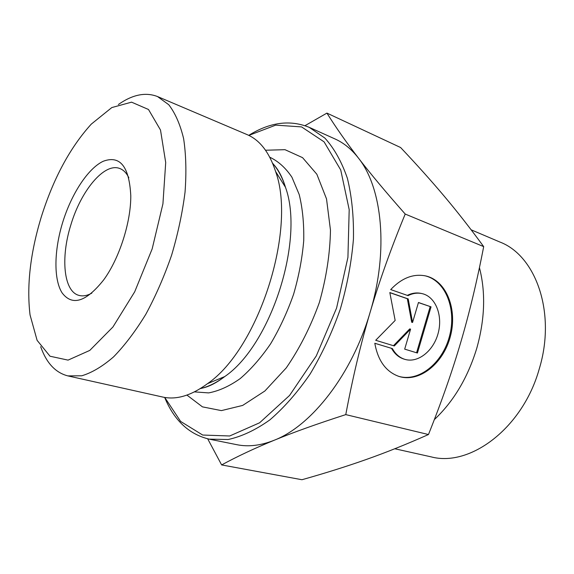 <?xml version="1.0" encoding="UTF-8"?>
<svg xmlns="http://www.w3.org/2000/svg" width="574" height="574" viewBox="0 0 574 574"><rect width="100%" height="100%" fill="white"/><g stroke="black" fill="none" stroke-linecap="round" stroke-linejoin="round"><path stroke-width="0.86" d="M390.707 289.576C401.822 277.888 413.617 273.368 426.08 276.015C446.73 280.966 457.693 309.845 450.303 336.68C443.257 363.607 419.343 382.858 399.059 376.458C386.051 371.88 377.965 360.816 374.808 343.266L392.379 348.59C395.472 354.136 399.633 357.724 404.864 359.353C417.972 363.364 433.528 350.901 438.141 333.307C442.97 315.772 435.802 297.031 422.521 293.723C417.786 292.553 412.957 293.192 408.035 295.632L390.707 289.576M398.363 376.235C418.64 382.506 442.461 363.227 449.456 336.35C456.789 309.565 445.819 280.779 425.205 275.843L424.444 275.671M407.296 295.373C412.11 293.02 416.832 292.388 421.474 293.486M404.864 359.353L404.01 359.094C398.779 357.466 394.618 353.885 391.533 348.339L374.815 343.281M392.379 348.59L391.533 348.339M431.045 306.853L417.427 353.024L404.684 349.136L410.589 329.132L394.302 345.964L375.697 340.282L395.156 320.443L389.825 292.553L408.2 298.932L412.562 322.459L418.46 302.491L431.045 306.853L418.432 302.584M412.562 322.459L411.694 322.236L407.332 298.731L389.846 292.661M408.2 298.932L407.332 298.731M393.455 345.706L409.728 328.909L410.589 329.132M416.573 352.766L430.17 306.652M40.668 346.66C46.401 362.955 55.463 372.698 67.861 375.898L81.759 375.791C91.897 372.756 102.509 366.449 113.595 356.849C124.737 345.412 135.493 331.205 145.861 314.222C155.726 295.947 164.322 276.252 171.626 255.136C177.969 233.718 182.446 212.703 185.05 192.089C186.507 172.25 186.026 154.435 183.623 138.65C180.186 124.393 175.228 113.085 168.749 104.719L157.513 96.547C145.566 91.933 132.529 94.588 118.388 104.504M41.063 217.675C53.217 178.808 69.956 147.626 91.288 124.12L111.801 107.568L131.554 102.158L148.494 109.49L160.505 130.025L165.707 162.55L162.93 203.835L152.167 248.894L134.703 291.8L112.935 326.986L89.781 350.413L68.062 360.12L50.017 356.224L37.102 340.332L30.049 314.932C26.583 285.988 30.257 253.564 41.063 217.675M62.588 222.698C54.1 250.494 53.554 279.258 62.042 292.797C72.195 306.337 86.086 302.017 103.722 279.839C119.349 258.487 131.059 221.994 130.779 195.533C129.207 166.417 120.009 155.002 103.191 161.28C87.865 168.512 71.32 194.105 62.588 222.698M67.861 375.898L162.829 397.065C176.34 400.085 191.242 395.608 207.537 383.647C258.58 348.798 296.844 229.564 275.613 171.526C269.321 152.311 259.807 140.006 247.064 134.596L157.513 96.547M164.652 397.423C174.18 420.412 189.018 434.317 209.151 439.139L236.84 444.692C248.413 447.046 260.876 445.56 274.228 440.236C254.856 448.186 237.32 456.416 221.629 464.926L207.695 438.823M305.016 125.663L326.922 113.1C335.725 127.198 346.201 142.158 358.355 157.965C351.503 149.19 343.711 142.847 334.965 138.93L309.214 127.335C290.035 119.535 269.88 122.212 248.75 135.364M370.13 312.278C360.745 343.934 352.623 378.051 345.778 414.615C317.293 423.799 293.436 432.337 274.228 440.236C311.646 425.815 352.221 374.061 370.13 312.278C388.777 250.666 382.327 187.698 358.355 157.965C370.402 173.649 386.022 192.34 405.208 214.052C391.21 247.875 379.522 280.614 370.13 312.278M405.208 214.052L483.688 246.619C470.049 227.978 456.832 211.096 444.054 195.985C431.203 180.731 416.717 164.573 400.609 147.525L326.922 113.1M345.778 414.615L428.469 434.532C441.643 401.613 452.448 370.732 460.886 341.874L460.915 341.781C469.403 312.966 476.994 281.246 483.688 246.619M221.629 464.926L301.953 479.728C325.271 473.155 346.696 466.411 366.219 459.501C385.613 452.671 406.363 444.348 428.469 434.532M248.829 135.407L275.707 125.139L301.572 126.904L324.08 141.85L340.726 169.983L349.193 209.654L347.923 257.382L336.579 308.073L316.303 355.902L289.569 395.457L259.591 422.794L229.686 435.982L202.687 435.042L180.623 421.424L164.738 397.438M209.151 439.139L228.129 439.519C241.683 436.57 255.595 430.026 269.859 419.895C284.037 407.712 297.461 392.422 310.132 374.011C322.028 354.115 332.073 332.533 340.267 309.257C347.148 285.565 351.532 262.167 353.441 239.064C353.849 216.721 351.833 196.473 347.385 178.313C341.688 161.768 334.176 148.357 324.87 138.069L309.214 127.335M265.525 150.23L284.998 149.685L302.57 157.656L316.862 174.266L326.52 198.905L330.466 230.131C330.057 253.55 326.348 277.694 319.352 302.548C310.577 326.836 299.549 348.619 286.247 367.905L264.872 391.002L242.673 405.423L221.392 410.611L202.457 406.866L186.945 395.099M91.818 293.149C87.119 295.703 82.85 296.457 79.018 295.402C63.628 291.606 60.485 257.798 70.796 225.101C80.905 190.733 104.346 162.32 119.744 168.498C123.475 169.875 126.51 172.975 128.841 177.782M434.317 419.637C453.668 401.384 467.817 377.599 476.764 348.289C484.908 319.23 485.798 292.345 479.434 267.642M471.154 229.815L499.94 242.049C535.879 255.667 556.306 312.765 539.338 368.623C522.957 427.974 470.092 467.437 431.009 456.832L394.776 448.76M269.766 157.211C278.247 161.201 285.63 167.859 291.908 177.187L299.205 194.529C302.577 208.262 304.084 223.645 303.725 240.678C302.225 258.3 298.846 276.166 293.587 294.275C287.33 312.069 279.682 328.565 270.641 343.769C261.026 357.824 250.845 369.462 240.111 378.661C229.32 386.266 218.823 391.009 208.635 392.903L194.457 391.884M272.628 163.289C278.024 169.359 282.308 177.359 285.479 187.282C304.758 239.824 270.985 345.06 224.728 376.573C216.376 382.801 208.24 386.811 200.319 388.605M426.08 276.015L425.205 275.843M399.059 376.458L398.521 376.286M275.613 171.526L285.479 187.282C282.25 176.684 278.003 168.785 272.75 163.583M207.537 383.647L224.728 376.573C215.932 383.31 207.888 387.263 200.584 388.44"/></g></svg>
